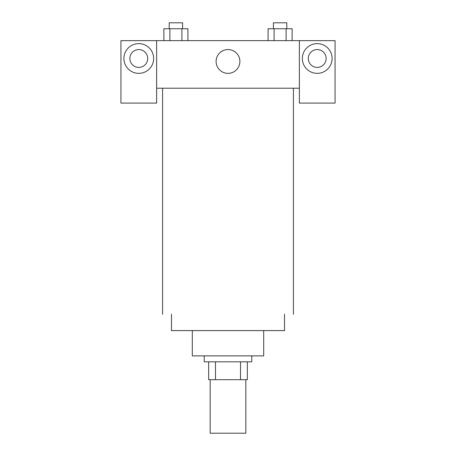 <?xml version="1.0" encoding="UTF-8"?>
<svg xmlns="http://www.w3.org/2000/svg" width="456" height="456" viewBox="0 0 456 456"><rect width="100%" height="100%" fill="white"/><g stroke="black" fill="none" stroke-linecap="round" stroke-linejoin="round"><path stroke-width="0.68" d="M210.159 379.671L210.159 433.2L245.841 433.2L245.841 379.671M240.517 361.825L240.517 379.671L208.671 379.671L208.671 361.825M240.517 379.671L247.329 379.671L247.329 361.825L247.329 379.671M251.792 355.88L251.792 361.825L204.208 361.825L204.208 355.88M215.483 361.825L215.483 379.671M263.688 330.6L263.688 355.88L192.312 355.88L192.312 330.6M284.504 314.241L284.504 330.6L171.496 330.6L171.496 314.241M293.425 88.225L293.425 314.241M299.375 88.225L299.375 103.096L335.063 103.096L335.063 40.641L299.375 40.641L299.375 88.225L156.625 88.225L156.625 103.096L120.937 103.096L120.937 40.641L156.625 40.641L156.625 88.225M147.704 58.488A8.92 8.92 0 0 1 138.784 67.408A8.92 8.92 0 0 1 129.863 58.488A8.92 8.92 0 0 1 138.784 49.567A8.92 8.92 0 0 1 147.704 58.488M138.784 73.359A14.871 14.871 0 0 1 125.907 51.055A14.871 14.871 0 0 1 151.66 51.055A14.871 14.871 0 0 1 138.784 73.359M326.137 58.488A8.92 8.92 0 0 1 312.759 66.211A8.92 8.92 0 0 1 312.759 50.758A8.92 8.92 0 0 1 326.137 58.488M317.216 73.359A14.871 14.871 0 0 1 304.34 51.055A14.871 14.871 0 0 1 330.093 51.055A14.871 14.871 0 0 1 317.216 73.359M299.375 40.641L156.625 40.641M216.104 61.463A11.896 11.896 0 0 1 233.945 51.157A11.896 11.896 0 0 1 233.945 71.763A11.896 11.896 0 0 1 216.104 61.463M292.119 40.641L292.119 28.745L268.082 28.745L268.082 40.641M286.111 28.745L286.111 40.641M274.096 28.745L274.096 40.641M273.418 28.745L273.418 22.8L286.79 22.8L286.79 28.745M187.918 40.641L187.918 28.745L163.881 28.745L163.881 40.641M181.904 28.745L181.904 40.641M169.888 28.745L169.888 40.641M169.21 28.745L169.21 22.8L182.582 22.8L182.582 28.745M162.575 88.225L162.575 314.241"/></g></svg>

